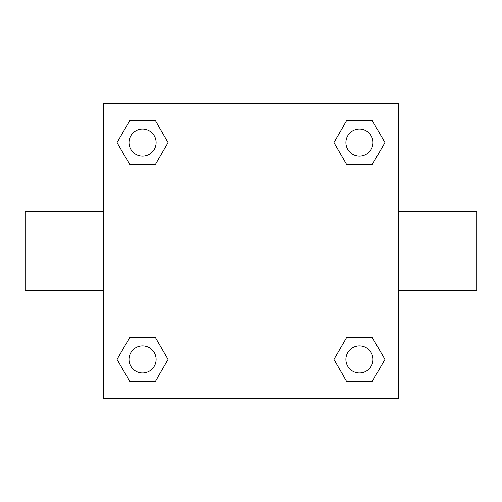 <?xml version="1.0" encoding="UTF-8"?>
<svg xmlns="http://www.w3.org/2000/svg" width="502" height="502" viewBox="0 0 502 502"><rect width="100%" height="100%" fill="white"/><g stroke="black" fill="none" stroke-linecap="round" stroke-linejoin="round"><path stroke-width="0.75" d="M103.676 103.676L398.324 103.676L398.324 398.324L103.676 398.324L103.676 103.676M129.811 337.331L155.325 337.331L168.088 359.432L155.325 381.533L129.811 381.533L117.048 359.432L129.811 337.331L155.325 337.331L129.811 337.331M346.675 120.467L372.189 120.467L384.952 142.568L372.189 164.669L346.675 164.669L333.912 142.568L346.675 120.467L372.189 120.467L346.675 120.467M129.811 120.467L155.325 120.467L168.088 142.568L155.325 164.669L129.811 164.669L117.048 142.568L129.811 120.467L155.325 120.467L129.811 120.467M346.675 337.331L372.189 337.331L384.952 359.432L372.189 381.533L346.675 381.533L333.912 359.432L346.675 337.331L372.189 337.331L346.675 337.331M398.324 290.288L476.9 290.288L476.9 211.712L398.324 211.712M103.676 211.712L25.1 211.712L25.1 290.288L103.676 290.288M372.189 381.533L346.675 381.533L372.189 381.533M372.986 359.432A13.554 13.554 0 0 0 352.655 347.691A13.554 13.554 0 0 0 352.655 371.173A13.554 13.554 0 0 0 372.986 359.432M155.325 381.533L129.811 381.533L155.325 381.533M156.122 359.432A13.554 13.554 0 0 0 135.791 347.691A13.554 13.554 0 0 0 135.791 371.173A13.554 13.554 0 0 0 156.122 359.432M372.189 164.669L346.675 164.669L372.189 164.669M372.986 142.568A13.554 13.554 0 0 0 352.655 130.827A13.554 13.554 0 0 0 352.655 154.309A13.554 13.554 0 0 0 372.986 142.568M155.325 164.669L129.811 164.669L155.325 164.669M156.122 142.568A13.554 13.554 0 0 0 135.791 130.827A13.554 13.554 0 0 0 135.791 154.309A13.554 13.554 0 0 0 156.122 142.568"/></g></svg>
